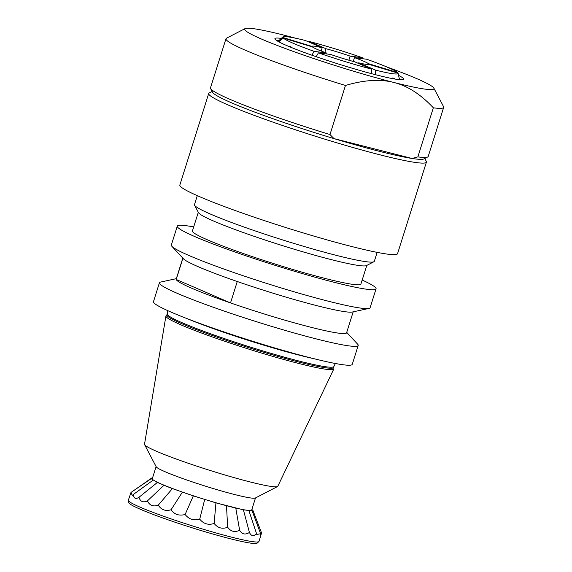 <?xml version="1.0" encoding="UTF-8"?>
<svg xmlns="http://www.w3.org/2000/svg" width="572" height="572" viewBox="0 0 572 572"><rect width="100%" height="100%" fill="white"/><g stroke="black" fill="none" stroke-linecap="round" stroke-linejoin="round"><path stroke-width="0.86" d="M252.13 510.832L260.618 533.697L256.778 534.491L256.528 533.59C253.603 536.607 251.237 536.221 249.413 532.432C245.359 535.063 242.099 534.348 239.639 530.28C234.727 532.575 230.738 531.567 227.685 527.234C222.358 529.322 217.846 528.063 214.15 523.466L215.937 502.859L243.407 509.845L252.13 510.832L251.601 510.181L252.803 510.088L261.475 532.746C260.703 536.464 260.417 536.786 260.618 533.697L260.846 535.413L258.959 541.412A68.483 5.212 -162.5 0 1 258.823 541.612L257.135 543.15A67.339 5.127 -162.5 0 1 210.374 533.311A67.339 5.127 -162.5 0 1 140.562 509.359A67.339 5.127 -162.5 0 1 128.822 502.695L128.328 500.464A68.483 5.212 -162.5 0 1 128.335 500.228L131.002 492.449L151.151 478.7L157.364 482.468L138.975 497.282C135.6 499.42 133.748 498.462 133.412 494.408L153.024 480.223M333.748 367.26L333.862 368.704A88.024 6.7 -162.5 0 1 333.812 368.983A88.024 6.7 -162.5 0 1 273.888 356.692A88.024 6.7 -162.5 0 1 181.267 324.996A88.024 6.7 -162.5 0 1 165.916 316.044A88.024 6.7 -162.5 0 1 166.037 315.787L166.96 314.671A87.48 6.657 17.5 0 0 182.096 323.823A87.48 6.657 17.5 0 0 298.398 361.94A87.48 6.657 17.5 0 0 333.748 367.26L333.884 366.53A87.359 6.65 -162.5 0 1 298.634 360.939A87.359 6.65 -162.5 0 1 182.497 322.88A87.359 6.65 -162.5 0 1 167.267 313.992L167.818 310.667M346.718 332.382L357.643 344.187A104.211 7.929 -162.5 0 1 358.201 345.467L352.252 364.343A104.211 7.929 -162.5 0 1 281.781 350.021A104.211 7.929 -162.5 0 1 171.629 312.348A104.211 7.929 -162.5 0 1 153.475 301.666L159.424 282.79A104.211 7.929 -162.5 0 1 160.618 282.067L176.34 278.664M362.176 280.044A104.211 7.929 -162.5 0 1 376.054 288.839L370.105 307.715A104.211 7.929 -162.5 0 1 368.919 308.437L352.309 312.033A89.325 6.8 -162.5 0 1 237.266 281.517A89.325 6.8 -162.5 0 1 183.426 258.78L171.886 246.31A104.211 7.929 -162.5 0 1 171.328 245.038L177.284 226.162A104.211 7.929 -162.5 0 1 193.693 226.927M237.266 281.517L230.516 302.924L176.212 279.472L182.911 258.222M353.196 311.84L346.582 332.811A89.325 6.8 -162.5 0 1 230.516 302.924A89.325 6.8 -162.5 0 1 176.212 279.472A89.325 6.8 -162.5 0 1 176.205 279.093L182.818 258.122M227.685 527.234L226.476 505.798M239.639 530.28L235.793 508.172M249.413 532.432L243.407 509.845M256.528 533.59L248.949 510.746M252.803 510.088L251.816 509.588M214.15 523.466C208.408 525.332 203.603 523.888 199.721 519.147C193.801 520.863 188.939 519.319 185.121 514.5C179.007 516.058 174.324 514.478 171.071 509.752C165.53 511.411 161.268 509.881 158.287 505.155L172.408 488.595L193.315 495.874L215.937 502.859M158.287 505.155C153.282 506.899 149.657 505.491 147.404 500.929L163.928 485.299L172.408 488.595M171.071 509.752L182.368 492.177M185.121 514.5L193.315 495.874M199.721 519.147L204.69 499.492M152.488 478.07L151.816 477.956L152.367 478.449M131.539 492.084L151.816 477.956M152.309 478.635L151.151 478.7M133.412 494.408L132.261 495.466L131.002 492.449M157.364 482.468L161.361 484.062A52.102 3.968 -162.5 0 1 155.999 481.567A52.102 3.968 -162.5 0 1 152.946 479.715A52.102 3.968 -162.5 0 1 152.281 478.721L156.106 466.602M255.491 497.933L251.673 510.06A52.102 3.968 -162.5 0 1 251.601 510.181A52.102 3.968 -162.5 0 1 249.707 510.51A52.102 3.968 -162.5 0 1 245.417 510.024A52.102 3.968 -162.5 0 1 238.953 508.758A52.102 3.968 -162.5 0 1 230.63 506.771A52.102 3.968 -162.5 0 1 220.871 504.161A52.102 3.968 -162.5 0 1 210.167 501.058A52.102 3.968 -162.5 0 1 199.056 497.626A52.102 3.968 -162.5 0 1 188.088 494.036A52.102 3.968 -162.5 0 1 177.813 490.454A52.102 3.968 -162.5 0 1 168.754 487.079A52.102 3.968 -162.5 0 1 161.361 484.062L163.928 485.299M147.404 500.929C143.136 502.838 140.326 501.623 138.975 497.282M258.823 541.612A68.483 5.212 -162.5 0 1 211.268 531.602A68.483 5.212 -162.5 0 1 140.262 507.242A68.483 5.212 -162.5 0 1 128.328 500.464M377.148 252.374L374.324 261.311A94.287 7.179 -162.5 0 1 373.902 261.754A94.287 7.179 -162.5 0 1 307.271 247.397A94.287 7.179 -162.5 0 1 210.904 214.271A94.287 7.179 -162.5 0 1 194.58 205.212A94.287 7.179 -162.5 0 1 194.487 204.612L197.304 195.667M373.902 261.754L366.459 265.594A88.331 6.721 -162.5 0 1 304.039 252.152A88.331 6.721 -162.5 0 1 213.764 221.114A88.331 6.721 -162.5 0 1 198.47 212.627L194.58 205.212M366.788 265.429L360.911 284.062A88.331 6.721 -162.5 0 1 301.187 271.922A88.331 6.721 -162.5 0 1 207.815 239.99A88.331 6.721 -162.5 0 1 192.428 230.938L198.298 212.305M376.054 288.839A104.211 7.929 -162.5 0 1 305.591 274.517A104.211 7.929 -162.5 0 1 195.431 236.844A104.211 7.929 -162.5 0 1 177.284 226.162M368.919 308.437A104.211 7.929 -162.5 0 1 293.272 291.541A104.211 7.929 -162.5 0 1 189.482 255.72A104.211 7.929 -162.5 0 1 171.886 246.31M358.201 345.467A104.211 7.929 -162.5 0 1 287.737 331.145A104.211 7.929 -162.5 0 1 177.577 293.472A104.211 7.929 -162.5 0 1 159.424 282.79M333.812 368.983L277.799 486.286A69.884 5.32 -162.5 0 1 277.506 486.558A69.884 5.32 -162.5 0 1 228.121 475.918A69.884 5.32 -162.5 0 1 156.699 451.365A69.884 5.32 -162.5 0 1 144.602 444.651A69.884 5.32 -162.5 0 1 144.516 444.258L165.916 316.044M277.506 486.558L255.305 498.033A52.102 3.968 -162.5 0 1 218.483 490.104A52.102 3.968 -162.5 0 1 165.229 471.793A52.102 3.968 -162.5 0 1 156.206 466.788L144.602 444.651M427.684 156.993L423.966 158.916A111.161 8.458 -162.5 0 1 412.054 158.465L334.012 138.617A111.161 8.458 -162.5 0 1 212.555 92.264L210.61 88.553A114.135 8.687 17.5 0 0 329.994 134.542L334.012 138.617A111.161 8.458 17.5 0 0 412.054 158.465L417.86 156.885A114.135 8.687 17.5 0 0 427.684 156.993A114.135 8.687 17.5 0 0 428.199 156.463L443.672 107.386A114.135 8.687 17.5 0 0 443.557 106.649L433.833 88.117A99.249 7.558 -162.5 0 1 393.865 82.475C407.5 85.836 420.656 94.28 433.34 107.808L417.86 156.885M329.994 134.542L345.467 85.464C364.157 79.916 380.294 78.922 393.865 82.475A99.249 7.558 -162.5 0 1 291.548 50.794A99.249 7.558 -162.5 0 1 245.081 28.6L226.483 38.21A114.135 8.687 17.5 0 0 225.969 38.746L210.496 87.823A114.135 8.687 17.5 0 0 210.61 88.553M424.774 158.494L426.297 161.39A114.135 8.687 -162.5 0 1 426.412 162.126A114.135 8.687 -162.5 0 1 314.95 136.093A114.135 8.687 -162.5 0 1 208.708 93.486A114.135 8.687 -162.5 0 1 209.223 92.95L212.133 91.448M225.969 38.746A114.135 8.687 17.5 0 0 345.467 85.464M208.708 93.486L179.844 185.035A114.135 8.687 17.5 0 0 199.721 196.725A114.135 8.687 17.5 0 0 320.37 237.988A114.135 8.687 17.5 0 0 397.547 253.675L426.412 162.126M433.34 107.808A114.135 8.687 17.5 0 0 443.672 107.386M245.081 28.6A99.249 7.558 -162.5 0 1 284.706 35.335A99.249 7.558 -162.5 0 1 296.046 38.317M307.936 41.613A99.249 7.558 -162.5 0 1 308.823 41.863M362.391 58.466A99.249 7.558 -162.5 0 1 363.427 58.816M386.515 66.838A99.249 7.558 -162.5 0 1 433.833 88.117M281.295 38.403A67.489 5.134 17.5 0 0 274.989 39.046A67.489 5.134 17.5 0 0 286.672 45.531A67.489 5.134 17.5 0 0 355.648 69.241A67.489 5.134 17.5 0 0 403.346 79.515A67.489 5.134 17.5 0 0 398.548 75.368M399.242 78.471A65.501 4.984 -162.5 0 1 400.886 79.773M276.855 40.669A65.501 4.984 -162.5 0 1 278.95 40.548M311.883 55.198L314.107 51.344L326.397 52.974A29.773 2.267 17.5 0 1 312.448 46.947L283.254 38.024L279.029 41.928M278.4 41.584L282.825 37.495L312.019 46.418L311.904 46.782M321.149 51.008L322.172 47.762L305.276 40.462A60.446 4.597 17.5 0 0 282.89 36.944A60.446 4.597 17.5 0 0 282.825 37.495M308.751 41.963L309.145 41.449L326.04 48.742L324.882 52.417M348.856 60.21L350.143 56.113L362.441 57.736L362.376 58.673M368.125 64.5L368.397 63.649L397.59 72.572A60.446 4.597 17.5 0 0 366.738 59.252L354.44 57.629L353.239 61.433M397.59 72.572L397.683 73.001M358.48 63.442L358.673 62.834L375.568 70.134A60.446 4.597 17.5 0 0 398.076 73.266A60.446 4.597 17.5 0 0 398.019 73.102L368.783 64.314M375.568 70.134L375.647 74.746M371.7 69.148L354.804 61.855A29.773 2.267 17.5 0 1 330.702 54.483L318.404 52.86A60.446 4.597 17.5 0 0 371.7 69.148L371.779 73.738M358.673 62.834A29.773 2.267 17.5 0 0 368.818 64.25A29.773 2.267 17.5 0 0 368.826 64.178M368.397 63.649A29.773 2.267 17.5 0 0 363.635 61.204A29.773 2.267 17.5 0 0 354.44 57.629M350.143 56.113A29.773 2.267 17.5 0 0 326.04 48.742M362.441 57.736A60.446 4.597 17.5 0 0 309.145 41.449M322.172 47.762A29.773 2.267 17.5 0 0 312.026 46.346A29.773 2.267 17.5 0 0 312.019 46.418M318.404 52.86L316.187 56.699M342.249 65.215L346.968 66.659M392.635 78.636L392.535 78.057L394.516 78.321L394.637 79M326.397 52.974L326.119 53.875M394.516 78.321A334.613 306.149 -82.5 0 0 393.843 78.857M289.11 46.561A334.613 267.939 113.4 0 0 288.989 46.067L291.72 47.247L291.463 47.533M283.254 38.024A60.446 4.597 17.5 0 0 314.107 51.344M187.43 318.761A88.181 6.714 17.5 0 0 300.843 355.57A88.181 6.714 17.5 0 0 314.629 358.866M166.96 314.671L167.267 313.992M333.884 366.53L335.335 363.485M398.076 73.266L399.513 79.68M282.89 36.944L278.035 41.377"/></g></svg>
